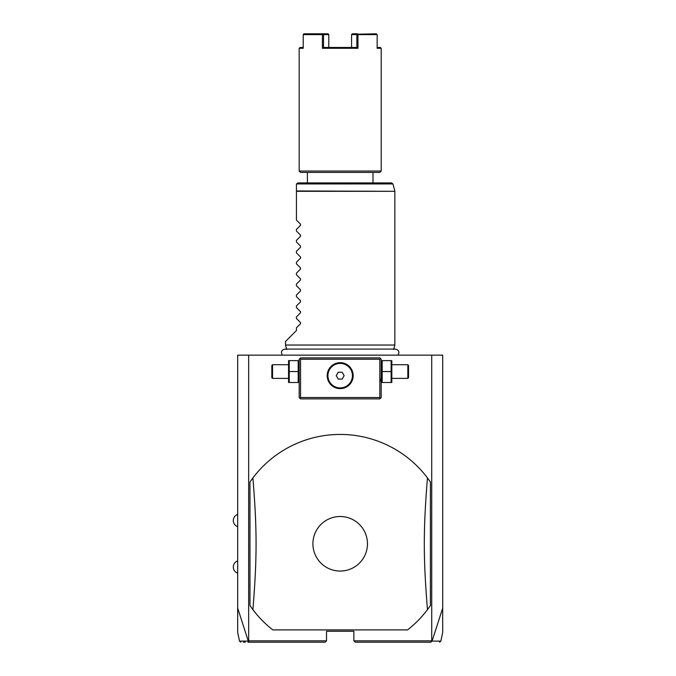 <?xml version="1.0" encoding="UTF-8"?>
<svg xmlns="http://www.w3.org/2000/svg" width="676" height="676" viewBox="0 0 676 676"><rect width="100%" height="100%" fill="white"/><g stroke="black" fill="none" stroke-linecap="round" stroke-linejoin="round"><path stroke-width="1.01" d="M240.859 642.2L239.524 641.118L237.673 632.406L237.673 355.154L442.704 355.154L442.704 632.406L440.853 641.118L439.518 642.2M431.719 355.154L431.719 640.831L432.074 641.118L442.704 608.07M237.673 608.07L248.295 641.118L249.334 642.2L325.148 642.2L326.516 640.831L248.658 640.831L248.658 355.154M431.719 640.831L353.852 640.831L353.852 631.266L326.516 631.266L326.516 640.831M272.791 629.897L407.577 629.897A109.351 109.351 0 0 0 427.469 609.659L430.401 605.586L430.401 481.988L427.469 477.915A109.351 109.351 0 0 0 252.9 477.915L249.976 481.988L249.976 605.586L252.9 609.659A109.351 109.351 0 0 0 272.791 629.897L407.577 629.897M355.221 642.2L431.043 642.2L355.221 642.2L353.852 640.831M248.295 641.118C236.558 641.127 236.541 641.118 248.253 641.101M243.487 642.2L245.151 642.2M247.965 642.2L249.334 642.2M325.148 642.2L249.638 642.2M431.829 641.245L430.739 642.2M432.116 641.101C443.828 641.118 443.819 641.127 432.074 641.118M379.827 382.489L380.385 378.932M380.512 358.576L379.827 357.891L300.55 357.891L299.181 359.252L299.181 397.53L300.55 398.891L379.827 398.891L381.196 397.53L381.196 359.252L380.512 358.576L379.827 359.252L300.55 359.252L299.865 358.576M300.55 359.252L300.55 397.53L379.827 397.53L380.512 398.215M379.827 397.53L379.827 359.252M342.166 362.826L340.189 362.674A12.988 12.988 0 0 1 353.176 375.662A12.988 12.988 0 0 1 340.189 388.641A12.988 12.988 0 0 1 327.201 375.662A12.988 12.988 0 0 1 340.189 362.674L338.203 362.826M300.55 397.53L299.865 398.215M337.544 362.944L335.55 363.527M334.958 363.772L333.699 364.406M333.099 364.778L331.933 365.64M331.384 366.113L329.896 367.736M329.465 368.327L328.722 369.561M328.409 370.186L328.173 370.735M327.877 371.53L327.691 372.113M327.53 372.763L327.302 374.048M327.235 374.69L327.209 375.281M327.209 376.033L327.235 376.625M327.302 377.267L327.53 378.56M327.691 379.202L327.877 379.785M328.173 380.58L328.409 381.129M328.722 381.754L329.465 382.988M329.896 383.579L331.384 385.202M331.933 385.683L333.099 386.537M333.699 386.909L334.958 387.542M335.558 387.787L337.544 388.37M338.203 388.489L342.166 388.489M342.825 388.37L344.819 387.787M345.419 387.542L346.67 386.909M347.278 386.537L348.444 385.683M348.993 385.202L350.481 383.579M350.903 382.988L351.647 381.754M351.968 381.129L352.204 380.58M352.5 379.785L352.678 379.202M352.847 378.56L353.075 377.267M353.134 376.625L353.168 376.033M353.168 375.281L353.134 374.69M353.075 374.048L352.847 372.763M352.678 372.113L352.5 371.53M352.204 370.735L351.968 370.186M351.647 369.561L350.903 368.327M350.481 367.736L348.993 366.113M348.444 365.64L347.278 364.778M346.67 364.406L345.419 363.772M344.819 363.527L342.825 362.944M340.189 387.906A12.244 12.244 0 0 0 352.433 375.662A12.244 12.244 0 0 0 340.189 363.409A12.244 12.244 0 0 1 352.433 375.662A12.244 12.244 0 0 1 340.189 387.906A12.244 12.244 0 0 1 327.936 375.662A12.244 12.244 0 0 1 340.189 363.409A12.244 12.244 0 0 0 327.936 375.662A12.244 12.244 0 0 0 340.189 387.906M336.242 375.662L338.211 379.075L342.157 379.075L344.135 375.662L342.157 372.239L338.211 372.239L336.242 375.662M289.243 371.555L289.243 382.489L298.184 382.489L298.184 360.621L289.243 360.621L289.243 371.555L298.184 371.555M288.559 360.621L288.559 382.489M272.529 378.391L272.529 364.719L271.845 365.403L271.845 377.707L272.529 378.391L288.246 378.391M382.185 371.555L382.185 382.489L391.134 382.489L391.134 371.555L382.185 371.555L382.185 360.621L391.134 360.621L391.134 371.555M391.818 360.621L391.818 382.489M392.131 364.719L407.848 364.719L407.848 378.391L392.131 378.391M407.848 378.391L408.532 377.707L408.532 365.403L407.848 364.719M427.469 609.659C423.252 557.861 423.252 529.714 427.469 477.915M340.189 571.059A27.277 27.277 0 0 0 367.465 543.783A27.277 27.277 0 0 0 340.189 516.506A27.277 27.277 0 0 0 312.912 543.783A27.277 27.277 0 0 0 340.189 571.059M252.9 477.915C257.125 529.714 257.125 557.861 252.9 609.659M286.717 349.534L285.509 345.039L394.86 345.039L394.86 191.308L296.443 191.308L296.443 184.294M285.509 345.039L285.509 341.481L296.443 330.547L296.443 327.818L300.516 323.753L300.516 322.587L296.443 318.514L296.443 316.883L300.516 312.811L300.516 311.653L296.443 307.58L296.443 305.949L300.516 301.876L300.516 300.719L296.443 296.646L296.443 295.015L300.516 290.942L300.516 289.784L296.443 285.711L296.443 284.081L300.516 280.008L300.516 278.85L296.443 274.777L296.443 273.146L300.516 269.073L300.516 267.916L296.443 263.843L296.443 262.212L300.516 258.139L300.516 256.981L296.443 252.909L296.443 251.278L300.516 247.205L300.516 246.047L296.443 241.974L296.443 240.343L300.516 236.27L300.516 235.113L296.443 231.04L296.443 229.401L300.516 225.336L300.516 224.17L296.443 220.106L296.443 191.308M296.494 183.94L297.812 182.926L391.615 182.926L392.933 183.94L296.494 183.94M307.386 182.926L307.386 173.36M372.991 182.926L372.991 173.36M299.181 48.292L303.228 48.292L303.228 34.62L328.798 34.62L328.798 47.472L323.525 47.464L322.427 48.292L357.95 48.292L357.95 34.62L377.149 34.62L377.149 48.292L381.196 48.292L381.196 171.036L379.827 172.405L300.55 172.405L299.181 171.036L299.181 48.292L300 47.472L303.228 47.472M381.196 171.036L299.181 171.036M323.525 47.472L356.852 47.472M357.95 48.292L356.852 47.464L356.852 34.62L357.95 34.62M322.427 34.62L322.427 48.292M376.405 33.8L357.401 34.206M381.196 48.292L380.377 47.472L377.149 47.472M357.596 33.8L352.323 33.8L351.579 34.62L351.579 47.472L356.852 47.464M351.579 34.62L356.852 34.62M328.798 34.62L328.054 33.8L303.963 33.8L303.228 34.62M323.525 34.62L323.525 47.464M303.431 34.206L303.963 33.8M296.443 190.953L394.86 191.308M237.673 526.697C234.91 525.573 233.448 523.528 233.296 520.545C233.448 517.571 234.91 515.518 237.673 514.394M237.673 573.172C234.91 572.048 233.448 569.995 233.296 567.02C233.448 564.046 234.91 561.993 237.673 560.869M299.181 381.72L298.868 382.489M299.181 361.39L298.868 360.621M288.246 364.719L272.529 364.719M381.196 381.72L381.501 382.489M381.196 361.39L381.501 360.621M397.97 355.154C399.744 352.01 398.882 349.991 395.392 349.086L284.976 349.086C281.486 349.991 280.633 352.01 282.399 355.154M393.66 349.534L394.86 345.039M394.818 190.953L392.933 183.94"/></g></svg>
